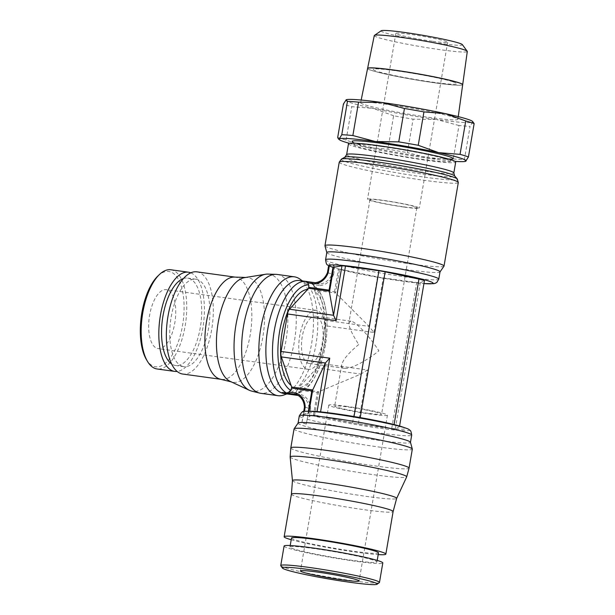 <?xml version="1.0" encoding="UTF-8"?>
<svg xmlns="http://www.w3.org/2000/svg" width="615" height="615" viewBox="0 0 615 615"><rect width="100%" height="100%" fill="white"/><g stroke="black" fill="none" stroke-linecap="round" stroke-linejoin="round"><path stroke-width="0.46" stroke-dasharray="3.08 2.31" d="M305.178 407.176L310.637 408.883A16.405 14.706 -72.7 0 0 301.381 394.699L300.55 395.791L297.529 395.076M320.038 285.537A16.405 14.706 107.3 0 0 333.599 274.513L327.526 272.676A15.121 13.553 107.3 0 1 315.18 282.716L319.639 284.107L320.038 285.537L313.173 284.591L310.214 282.808L305.793 282.2A57.018 24.984 97.9 0 0 303.602 281.255A57.018 24.984 97.9 0 0 302.311 280.94A57.018 24.984 97.9 0 0 301.819 280.855M298.098 423.059A57.018 3.736 -170.3 0 0 298.052 423.166A57.018 3.736 -170.3 0 0 303.487 425.757A57.018 3.736 -170.3 0 0 366.309 438.518A57.018 3.736 -170.3 0 0 410.459 442.377A57.018 3.736 -170.3 0 0 410.451 442.262M294.047 428.939A59.993 3.928 -170.3 0 0 299.766 431.661A59.993 3.928 -170.3 0 0 365.864 445.099A59.993 3.928 -170.3 0 0 412.319 449.15M280.824 565.8A50.076 3.283 -170.3 0 0 285.521 567.853A50.076 3.283 -170.3 0 0 339.111 578.815A50.076 3.283 -170.3 0 0 379.332 582.643M284.084 546.066A50.076 3.283 -170.3 0 0 288.858 548.342A50.076 3.283 -170.3 0 0 344.031 559.558A50.076 3.283 -170.3 0 0 382.807 562.94M291.502 538.002A44.126 2.89 -170.3 0 0 295.707 540.008A44.126 2.89 -170.3 0 0 344.323 549.887A44.126 2.89 -170.3 0 0 378.494 552.877M372.736 559.934A44.126 2.89 -170.3 0 0 324.12 550.048A44.126 2.89 -170.3 0 0 289.949 547.066A44.126 2.89 -170.3 0 0 294.154 549.072A44.126 2.89 -170.3 0 0 342.778 558.95A44.126 2.89 -170.3 0 0 376.941 561.941A44.126 2.89 -170.3 0 0 372.736 559.934M291.418 494.206L291.418 494.199A51.583 3.375 -170.3 0 0 296.338 496.528A51.583 3.375 -170.3 0 0 353.025 508.059A51.583 3.375 -170.3 0 0 393.116 511.588L393.116 511.58M292.456 480.592A52.852 3.459 -170.3 0 0 292.463 480.63A52.852 3.459 -170.3 0 0 297.499 482.967A52.852 3.459 -170.3 0 0 355.278 494.737A52.852 3.459 -170.3 0 0 396.644 498.434L396.652 498.419M290.142 456.983A59.125 3.875 -170.3 0 0 295.777 459.605A59.125 3.875 -170.3 0 0 360.413 472.758A59.125 3.875 -170.3 0 0 406.684 476.902M290.795 447.951A59.993 3.928 -170.3 0 0 296.515 450.657A59.993 3.928 -170.3 0 0 362.435 464.056A59.993 3.928 -170.3 0 0 409.067 468.169M303.51 411.527A54.028 3.536 -170.3 0 0 305.778 413.549L308 413.426L308.376 411.258M303.61 415.117L306.201 413.395M299.297 415.863A57.018 3.736 -170.3 0 0 302.711 417.793L303.71 411.473M310.637 408.883L309.33 416.524L307.193 419.184L306.355 424.066A57.018 3.736 9.7 0 1 303.895 423.335A57.018 3.736 9.7 0 1 301.88 422.666L304.471 411.343M317.302 392.601L318.624 391.778L297.529 388.865L316.863 367.993A6.442 2.821 97.9 0 0 318.839 363.242L325.25 325.742L373.905 332.469L369.062 326.388L334.529 291.841L314.204 289.027L314.227 286.598A54.028 23.678 -82.1 0 1 327.034 322.521A54.028 23.678 -82.1 0 1 325.335 345.638A54.028 23.678 -82.1 0 1 321.776 360.551A54.028 23.678 -82.1 0 1 296.192 392.124L296.976 389.795L317.302 392.601L313.458 415.125L311.228 415.248A54.028 3.536 -170.3 0 0 379.117 428.125A54.028 3.536 -170.3 0 0 409.175 429.585M307.193 419.184A57.018 3.736 -170.3 0 0 379.616 432.998A57.018 3.736 -170.3 0 0 411.704 435.082M311.044 411.274A49.7 3.252 -170.3 0 0 309.161 413.072L317.04 411.712A6.442 0.423 9.7 0 1 320.546 412.004L353.986 416.624A6.442 0.423 9.7 0 1 360.206 417.708L394.023 424.957L394.092 424.542M309.084 411.258L308.73 413.311L309.161 413.072M308.753 413.295L307.854 413.426M348.482 143.787A54.381 3.559 -170.3 0 0 353.663 146.255A54.381 3.559 -170.3 0 0 413.58 158.432A54.381 3.559 -170.3 0 0 455.692 162.106M381.392 146.485A48.931 3.206 -170.3 0 0 353.856 144.71A48.931 3.206 -170.3 0 0 422.782 159.408A48.931 3.206 -170.3 0 0 450.311 161.192A48.931 3.206 -170.3 0 0 445.652 158.962A48.931 3.206 -170.3 0 0 381.392 146.485M352.995 142.242A51.253 3.359 -170.3 0 0 353.41 142.442A51.253 3.359 -170.3 0 0 424.258 156.794A51.253 3.359 -170.3 0 0 451.487 159.208A51.253 3.359 -170.3 0 0 451.94 159.154M326.811 252.504A57.426 3.759 -170.3 0 0 326.819 252.619A57.426 3.759 -170.3 0 0 332.285 255.117A57.426 3.759 -170.3 0 0 394.707 267.84A57.426 3.759 -170.3 0 0 439.971 271.961A57.426 3.759 -170.3 0 0 440.017 271.853M324.958 245.854A60.401 3.959 -170.3 0 0 330.709 248.475A60.401 3.959 -170.3 0 0 396.36 261.859A60.401 3.959 -170.3 0 0 443.976 266.195M299.628 280.555A57.018 24.984 -82.1 0 1 301.411 280.955A57.018 24.984 -82.1 0 1 305.048 282.808A57.018 24.984 -82.1 0 1 316.571 340.456A57.018 24.984 -82.1 0 1 289.85 392.816A57.018 24.984 -82.1 0 1 284.022 393.515M294.185 393.938L296.445 391.717M310.214 282.808A57.018 24.984 -82.1 0 1 322.544 345.476A57.018 24.984 -82.1 0 1 291.502 394.515A57.018 24.984 -82.1 0 1 291.126 394.484L294.516 393.754L301.381 394.699M170.816 269.762A50.076 21.94 -82.1 0 1 172.385 270.116A50.076 21.94 -82.1 0 1 185.438 324.182A50.076 21.94 -82.1 0 1 157.109 368.977M157.771 276.127A48.093 21.071 -82.1 0 1 170.286 271.822A48.093 21.071 -82.1 0 1 182.54 325.473A48.093 21.071 -82.1 0 1 154.111 366.432A48.093 21.071 -82.1 0 1 146.27 359.314M182.409 366.348A44.126 19.334 -82.1 0 1 170.909 318.708A44.126 19.334 -82.1 0 1 195.87 279.233A44.126 19.334 -82.1 0 1 197.246 279.541A44.126 19.334 -82.1 0 1 208.746 327.18A44.126 19.334 -82.1 0 1 183.785 366.655A44.126 19.334 -82.1 0 1 182.409 366.348M183.431 278.541A44.126 19.334 -82.1 0 1 187.66 278.095A44.126 19.334 -82.1 0 1 189.043 278.411A44.126 19.334 -82.1 0 1 200.544 326.05A44.126 19.334 -82.1 0 1 175.583 365.525A44.126 19.334 -82.1 0 1 174.206 365.21A44.126 19.334 -82.1 0 1 171.631 363.949M234.392 277.081A51.583 22.601 -82.1 0 1 235.414 277.165A51.583 22.601 -82.1 0 1 237.029 277.526A51.583 22.601 -82.1 0 1 250.474 333.222A51.583 22.601 -82.1 0 1 221.3 379.37A51.583 22.601 -82.1 0 1 220.285 379.171M196.885 271.845A51.583 22.601 -82.1 0 1 198.499 272.207A51.583 22.601 -82.1 0 1 211.944 327.895A51.583 22.601 -82.1 0 1 182.77 374.043M244.609 277.626A52.852 23.162 -82.1 0 1 246.677 277.496A52.852 23.162 -82.1 0 1 249.382 277.957A52.852 23.162 -82.1 0 1 262.966 336.205A52.852 23.162 -82.1 0 1 232.224 382.107A52.852 23.162 -82.1 0 1 231.609 381.93A52.852 23.162 -82.1 0 1 230.271 381.415M267.825 274.098A59.125 25.907 -82.1 0 1 270.892 274.621A59.125 25.907 -82.1 0 1 286.083 339.826A59.125 25.907 -82.1 0 1 251.658 391.102M277.165 274.444A59.993 26.291 -82.1 0 1 279.041 274.867A59.993 26.291 -82.1 0 1 294.677 339.641A59.993 26.291 -82.1 0 1 260.745 393.308M337.697 137.453A69.41 4.543 -170.3 0 0 341.256 138.675A69.41 4.543 -170.3 0 0 346.084 140.066L366.509 147.416A64.452 4.22 -170.3 0 0 429.847 158.532A64.452 4.22 -170.3 0 0 454.992 161.368M349.382 143.318A64.452 4.22 -170.3 0 0 366.509 147.416L387.904 149.13A69.41 4.543 -170.3 0 0 407.384 152.551L413.096 119.164A69.41 4.543 9.7 0 1 393.608 115.743L387.904 149.13M346.168 99.768A64.452 4.22 -170.3 0 0 345.922 99.891A64.452 4.22 -170.3 0 0 351.865 103.082A64.452 4.22 -170.3 0 0 373.182 108.401L351.795 106.687A69.41 4.543 9.7 0 1 346.968 105.288A69.41 4.543 9.7 0 1 343.408 104.066M473.419 122.124L472.589 122.131A64.452 4.22 -170.3 0 0 472.458 121.332M346.084 140.066L351.795 106.687M372.19 70.648A48.231 3.16 -170.3 0 0 425.38 81.457A48.231 3.16 -170.3 0 0 462.68 84.701M365.333 104.942A49.323 3.229 -170.3 0 0 419.73 115.997A49.323 3.229 -170.3 0 0 457.875 119.318A49.323 3.229 -170.3 0 0 453.17 117.081A49.323 3.229 -170.3 0 0 398.874 106.049A49.323 3.229 -170.3 0 0 360.636 102.697A49.323 3.229 -170.3 0 0 365.333 104.942M381.231 30.75A41.243 2.698 -170.3 0 0 385.036 32.787A41.243 2.698 -170.3 0 0 431.815 42.227A41.243 2.698 -170.3 0 0 462.349 44.618M374.281 35.57A47.186 3.09 -170.3 0 0 378.779 37.723A47.186 3.09 -170.3 0 0 430.808 48.293A47.186 3.09 -170.3 0 0 467.3 51.475M462.688 84.678A48.231 3.16 9.7 0 1 425.211 81.38A48.231 3.16 9.7 0 1 372.198 70.602A48.231 3.16 9.7 0 1 367.601 68.457M368.185 413.295A23.801 1.561 9.7 0 1 334.66 406.138A23.801 1.561 9.7 0 1 348.052 407.007A23.801 1.561 9.7 0 1 381.577 414.164A23.801 1.561 9.7 0 1 368.185 413.295M358.737 344.531C348.682 352.895 343.016 359.614 341.748 364.695C341.456 366.502 342.071 367.655 343.608 368.154L344.408 368.324C350.212 369.354 366.163 361.243 378.863 350.811C369.792 336.774 356.8 322.721 351.611 321.338L350.919 321.176L348.936 322.629C348.659 326.596 351.926 333.899 358.737 344.531M403.478 206.809A23.801 1.561 -170.3 0 0 416.87 207.678A23.801 1.561 -170.3 0 0 383.345 200.528A23.801 1.561 -170.3 0 0 369.953 199.66A23.801 1.561 -170.3 0 0 403.478 206.809M432.868 41.328A26.276 1.722 -170.3 0 0 447.659 42.289A26.276 1.722 -170.3 0 0 410.643 34.394A26.276 1.722 -170.3 0 0 395.852 33.433A26.276 1.722 -170.3 0 0 432.868 41.328M404.532 207.14A26.276 1.722 -170.3 0 0 419.315 208.101A26.276 1.722 -170.3 0 0 382.299 200.206A26.276 1.722 -170.3 0 0 367.509 199.245A26.276 1.722 -170.3 0 0 404.532 207.14M345.538 406.223A29.751 1.945 9.7 0 1 387.442 415.163A29.751 1.945 9.7 0 1 370.699 414.079A29.751 1.945 9.7 0 1 328.794 405.139A29.751 1.945 9.7 0 1 345.538 406.223M316.302 316.456A23.801 10.432 97.9 0 0 315.557 316.287A23.801 10.432 97.9 0 0 302.096 337.581A23.801 10.432 97.9 0 0 308.3 363.273A23.801 10.432 97.9 0 0 309.045 363.442A23.801 10.432 97.9 0 0 322.506 342.148A23.801 10.432 97.9 0 0 316.302 316.456M317.302 310.606A29.751 13.038 97.9 0 0 316.371 310.398A29.751 13.038 97.9 0 0 299.543 337.005A29.751 13.038 97.9 0 0 307.3 369.123A29.751 13.038 97.9 0 0 308.23 369.331A29.751 13.038 97.9 0 0 325.058 342.724A29.751 13.038 97.9 0 0 317.302 310.606M167.195 289.865A29.751 13.038 97.9 0 0 166.273 289.657A29.751 13.038 97.9 0 0 149.445 316.271A29.751 13.038 97.9 0 0 157.194 348.39A29.751 13.038 97.9 0 0 158.124 348.597A29.751 13.038 97.9 0 0 174.952 321.983A29.751 13.038 97.9 0 0 167.195 289.865M452.963 81.757A42.473 2.783 -170.3 0 0 397.182 70.933A42.473 2.783 -170.3 0 0 377.326 71.309M452.948 81.857A42.473 2.783 9.7 0 1 433.091 82.241A42.473 2.783 9.7 0 1 377.31 71.409M367.586 68.503A48.231 3.16 -170.3 0 0 372.183 70.702M453.27 158.885A69.41 4.543 -170.3 0 0 464.363 159.692L470.075 126.313A69.41 4.543 9.7 0 1 458.974 125.506L453.27 158.885L429.847 158.532L407.384 152.551M458.974 125.506L436.512 119.518A64.452 4.22 -170.3 0 0 472.589 122.131L470.075 126.313M393.608 115.743L373.182 108.401A64.452 4.22 -170.3 0 0 436.512 119.518L413.096 119.164M464.363 159.692L465.67 161.276M331.385 266.879L329.425 265.349L329.309 266.003M311.659 415.102L309.061 416.816M394.023 424.957A16.759 1.099 9.7 0 1 399.473 426.664L395.33 428.67A6.442 0.423 9.7 0 1 391.732 428.401L358.299 423.781A6.442 0.423 9.7 0 1 352.579 422.797L314.626 415.156L318.624 391.778L360.905 374.081L367.493 369.969L318.839 363.242M297.591 388.811L296.93 389.948M306.347 424.066L308.976 408.698A15.121 13.553 -72.7 0 0 300.55 395.791L291.126 394.484M300.059 279.195A59.993 26.291 -82.1 0 1 312.189 339.849A59.993 26.291 -82.1 0 1 284.069 394.945M190.781 272.814A50.076 21.94 -82.1 0 1 203.357 324.812A50.076 21.94 -82.1 0 1 177.151 371.452M325.25 325.742A6.442 2.821 97.9 0 0 325.012 320.3L315.057 291.61A49.7 21.779 -82.1 0 1 324.19 345.161A49.7 21.779 -82.1 0 1 298.598 387.881M314.211 288.873L314.442 290.226M315.057 291.61L314.403 290.142L335.498 293.055L339.595 269.101L377.518 276.919A6.442 0.423 -170.3 0 0 383.23 277.895L416.67 282.516A6.442 0.423 -170.3 0 0 420.268 282.785L424.412 280.778M314.334 287.059L312.927 284.322M329.432 265.365L329.056 263.727A57.018 3.736 -170.3 0 0 333.514 265.119L334.883 267.056L337.174 268.694L339.595 269.101M328.641 265.642L327.526 272.676M399.473 426.664L399.581 426.026M313.312 415.133L314.742 415.163M316.479 415.356A49.7 3.252 -170.3 0 0 379.54 427.087A49.7 3.252 -170.3 0 0 402.149 426.841M291.203 539.732A51.583 3.375 -170.3 0 0 378.194 554.599M341.41 159.124A58.955 3.859 -170.3 0 0 346.791 162.076A58.955 3.859 -170.3 0 0 424.219 177.112A58.955 3.859 -170.3 0 0 457.26 178.934M339.234 162.168A60.401 3.959 -170.3 0 0 344.992 164.912A60.401 3.959 -170.3 0 0 424.319 180.318A60.401 3.959 -170.3 0 0 458.306 182.517M344.915 157.133A55.827 3.659 -170.3 0 0 350.012 159.931A55.827 3.659 -170.3 0 0 423.328 174.168A55.827 3.659 -170.3 0 0 454.623 175.882M346.629 154.626A54.381 3.559 -170.3 0 0 351.811 157.094A54.381 3.559 -170.3 0 0 423.235 170.962A54.381 3.559 -170.3 0 0 453.839 172.946M325.566 259.799A57.426 3.759 -170.3 0 0 331.039 262.413A57.426 3.759 -170.3 0 0 406.454 277.058A57.426 3.759 -170.3 0 0 438.772 279.156M337.697 268.801A52.467 3.436 -170.3 0 0 403.525 281.278A52.467 3.436 -170.3 0 0 423.927 283.584M333.514 265.119L331.985 274.067A15.121 13.553 107.3 0 1 319.639 284.107L305.793 282.193M301.88 422.674L304.51 407.307A15.121 13.553 -72.7 0 0 297.668 395.145M352.579 422.797L360.905 374.081L316.863 367.993M286.213 393.823A57.018 24.984 97.9 0 0 286.705 393.877M377.518 276.919L369.062 326.388L325.012 320.3M358.299 423.781L367.493 369.969M373.905 332.469L383.23 277.895M391.732 428.401L416.67 282.516M334.529 291.841L338.45 268.901M333.599 274.513L334.875 267.056M395.33 428.67L420.268 282.785M290.211 545.543L289.949 547.066M353.856 144.71L353.656 143.157M352.949 142.203L353.41 142.442M337.174 268.694C350.658 272.483 380.777 278.188 403.678 281.316L423.927 283.615M321.776 360.551C315.034 379.278 307.892 393.539 291.502 394.515M195.87 279.233L187.66 278.095M235.414 277.165L234.907 277.096M245.654 277.465L246.677 277.496M458.252 116.627L457.875 119.318M341.748 364.695L334.66 406.138M416.87 207.678L381.577 414.164M447.659 42.289L419.315 208.101M387.442 415.163L359.099 580.975M350.919 321.176L315.557 316.287M316.371 310.398L166.273 289.657M308.23 369.331L158.124 348.597M344.408 368.324L309.045 363.442M328.794 405.139L300.458 570.951M395.852 33.433L367.509 199.245M369.953 199.66L348.936 322.629M361.174 100.03L360.636 102.697M315.656 282.769L315.211 282.708M300.051 395.729L298.229 395.483M231.232 381.861L232.224 382.107M221.3 379.37L220.785 379.294M183.785 366.655L175.583 365.525M311.851 283.515C321.468 290.265 326.527 303.272 327.034 322.521M305.048 282.808L302.48 280.947M289.85 392.816L286.874 393.915M451.018 159.8L450.311 161.192M377.203 560.411L376.941 561.941"/><path stroke-width="0.92" d="M393.116 511.588A51.583 3.375 -170.3 0 0 393.116 511.572L396.66 498.396A52.852 3.459 -170.3 0 1 396.644 498.434L406.684 476.902A59.125 3.875 -170.3 0 0 406.7 476.863L409.067 468.169A59.993 3.928 -170.3 0 0 409.067 468.146L412.319 449.15A59.993 3.928 -170.3 0 0 412.311 449.027L410.451 442.262A57.018 3.736 -170.3 0 0 405.024 439.787A57.018 3.736 -170.3 0 0 343.039 427.148A57.018 3.736 -170.3 0 0 298.098 423.059L294.093 428.824A59.993 3.928 -170.3 0 0 294.047 428.939L290.803 447.928A59.993 3.928 -170.3 0 0 290.795 447.951L290.142 456.937A59.125 3.875 -170.3 0 0 290.142 456.983L292.456 480.607M412.311 449.027A59.993 3.928 -170.3 0 0 406.6 446.429A59.993 3.928 -170.3 0 0 341.387 433.129A59.993 3.928 -170.3 0 0 294.093 428.824M377.049 584.25L379.332 582.643A50.076 3.283 -170.3 0 0 379.47 582.443A50.076 3.283 -170.3 0 0 374.704 580.168A50.076 3.283 -170.3 0 0 319.523 568.96A50.076 3.283 -170.3 0 0 280.748 565.569A50.076 3.283 -170.3 0 0 280.824 565.8L282.439 568.076A48.093 3.152 -170.3 0 0 286.951 570.043A48.093 3.152 -170.3 0 0 338.419 580.575A48.093 3.152 -170.3 0 0 377.049 584.25A48.093 3.152 -170.3 0 0 372.598 581.875A48.093 3.152 -170.3 0 0 318.093 570.874A48.093 3.152 -170.3 0 0 282.439 568.076M379.47 582.443L382.807 562.94A50.076 3.283 -170.3 0 0 378.033 560.665A50.076 3.283 -170.3 0 0 322.86 549.449A50.076 3.283 -170.3 0 0 284.084 546.066L280.748 565.569M377.203 560.411L378.494 552.877A44.126 2.89 -170.3 0 0 374.289 550.871A44.126 2.89 -170.3 0 0 325.666 540.985A44.126 2.89 -170.3 0 0 291.502 538.002L290.211 545.543M378.194 554.599A51.583 3.375 -170.3 0 0 385.843 554.13L393.116 511.572A51.583 3.375 -170.3 0 0 388.203 509.22A51.583 3.375 -170.3 0 0 331.362 497.673A51.583 3.375 -170.3 0 0 291.425 494.183A51.583 3.375 -170.3 0 0 291.418 494.206L284.145 536.749A51.583 3.375 -170.3 0 0 289.065 539.094A51.583 3.375 -170.3 0 0 291.203 539.732M385.843 554.13A51.583 3.375 -170.3 0 0 380.931 551.786A51.583 3.375 -170.3 0 0 324.09 540.239A51.583 3.375 -170.3 0 0 284.145 536.749M396.66 498.396A52.852 3.459 -170.3 0 0 391.624 495.974A52.852 3.459 -170.3 0 0 333.23 484.12A52.852 3.459 -170.3 0 0 292.456 480.592L291.418 494.199M406.7 476.863A59.125 3.875 -170.3 0 0 401.072 474.15A59.125 3.875 -170.3 0 0 335.744 460.881A59.125 3.875 -170.3 0 0 290.142 456.937M409.067 468.146A59.993 3.928 -170.3 0 0 403.355 465.417A59.993 3.928 -170.3 0 0 337.251 451.979A59.993 3.928 -170.3 0 0 290.803 447.928M299.305 415.848A57.018 3.736 -170.3 0 1 331.385 417.946A57.018 3.736 -170.3 0 1 406.269 432.483A57.018 3.736 -170.3 0 1 411.704 435.059A57.018 3.736 -170.3 0 0 411.704 435.059C410.582 428.44 409.921 431.169 409.175 429.585A54.028 3.536 -170.3 0 0 406.008 428.178A54.028 3.536 -170.3 0 0 404.378 427.64A54.028 3.536 -170.3 0 0 333.415 413.864A54.028 3.536 -170.3 0 0 306.962 411.251A54.028 3.536 -170.3 0 0 303.51 411.527C302.98 410.874 301.581 412.311 299.305 415.848A57.018 3.736 -170.3 0 0 299.297 415.863L298.06 423.105M406.008 428.178L402.149 426.841A49.7 3.252 -170.3 0 0 400.649 426.349A49.7 3.252 -170.3 0 0 355.039 416.709A49.7 3.252 -170.3 0 0 311.044 411.274L306.962 411.251M453.839 172.946L455.692 162.106A54.381 3.559 -170.3 0 0 450.511 159.639A54.381 3.559 -170.3 0 0 390.587 147.462A54.381 3.559 -170.3 0 0 348.482 143.787L346.629 154.626A54.381 3.559 -170.3 0 1 377.233 156.61A54.381 3.559 -170.3 0 1 448.658 170.478A54.381 3.559 -170.3 0 1 453.839 172.946L454.623 175.882A55.827 3.659 -170.3 0 0 449.427 173.661A55.827 3.659 -170.3 0 0 376.103 159.431A55.827 3.659 -170.3 0 0 344.915 157.133L341.41 159.124A58.955 3.859 -170.3 0 1 374.351 161.553A58.955 3.859 -170.3 0 1 451.779 176.582A58.955 3.859 -170.3 0 1 457.26 178.934L458.306 182.517A60.401 3.959 -170.3 0 0 452.548 179.772A60.401 3.959 -170.3 0 0 373.22 164.374A60.401 3.959 -170.3 0 0 339.234 162.168L324.951 245.731A60.401 3.959 -170.3 0 0 324.958 245.854L326.803 252.565M451.94 159.154A51.253 3.359 -170.3 0 0 434.005 152.704A51.253 3.359 -170.3 0 0 380.908 143.264A51.253 3.359 -170.3 0 0 352.995 142.242M438.772 279.156L440.017 271.853A57.426 3.759 -170.3 0 0 434.544 269.247A57.426 3.759 -170.3 0 0 371.276 256.386A57.426 3.759 -170.3 0 0 326.811 252.504L325.566 259.799A57.426 3.759 -170.3 0 1 357.876 261.898A57.426 3.759 -170.3 0 1 433.298 276.542A57.426 3.759 -170.3 0 1 438.772 279.156L436.919 282.316L435.52 283.169L433.882 283.653L423.927 283.615M440.009 271.915L443.976 266.195A60.401 3.959 -170.3 0 0 444.022 266.08A60.401 3.959 -170.3 0 0 438.264 263.335A60.401 3.959 -170.3 0 0 371.721 249.813A60.401 3.959 -170.3 0 0 324.951 245.731M282.239 392.485L296.084 394.399A15.121 13.553 -72.7 0 1 297.668 395.145L296.084 394.399L295.923 393L289.065 392.047L286.651 393.093L282.231 392.478A57.018 24.984 97.9 0 0 284.43 393.423A57.018 24.984 97.9 0 0 286.213 393.823L284.022 393.515A57.018 24.984 -82.1 0 1 282.239 393.116A57.018 24.984 -82.1 0 1 267.371 331.562A57.018 24.984 -82.1 0 1 299.628 280.555L301.819 280.855A57.018 24.984 97.9 0 0 301.327 280.801L305.74 281.409L307.723 282.892L314.58 283.838L315.18 282.716L301.327 280.801M286.874 393.915L284.069 394.945A59.993 26.291 -82.1 0 1 277.934 395.683A59.993 26.291 -82.1 0 1 276.058 395.26A59.993 26.291 -82.1 0 1 260.422 330.486A59.993 26.291 -82.1 0 1 294.354 276.819A59.993 26.291 -82.1 0 1 296.23 277.242A59.993 26.291 -82.1 0 1 300.059 279.195L302.48 280.947M177.151 371.452A50.076 21.94 -82.1 0 1 174.768 371.414L157.109 368.977A50.076 21.94 -82.1 0 1 155.541 368.623A50.076 21.94 -82.1 0 1 147.385 361.22A50.076 21.94 -82.1 0 1 142.226 316.364A50.076 21.94 -82.1 0 1 159.354 274.598A50.076 21.94 -82.1 0 1 170.816 269.762L188.474 272.207A50.076 21.94 -82.1 0 1 190.043 272.553A50.076 21.94 -82.1 0 1 190.781 272.814M147.385 361.22L146.27 359.314A48.093 21.071 -82.1 0 1 141.319 316.241A48.093 21.071 -82.1 0 1 157.771 276.127L159.354 274.598M174.768 371.414A50.076 21.94 -82.1 0 1 173.207 371.068A50.076 21.94 -82.1 0 1 160.146 317.002A50.076 21.94 -82.1 0 1 188.474 272.207M171.631 363.949A44.126 19.334 -82.1 0 1 162.468 319.162A44.126 19.334 -82.1 0 1 183.431 278.541M231.232 381.861L220.285 379.171A51.583 22.601 -82.1 0 1 219.686 379.009A51.583 22.601 -82.1 0 1 206.063 324.474A51.583 22.601 -82.1 0 1 234.392 277.081L245.654 277.465M220.785 379.294L182.77 374.043A51.583 22.601 -82.1 0 1 181.156 373.682A51.583 22.601 -82.1 0 1 167.71 317.986A51.583 22.601 -82.1 0 1 196.885 271.845L234.907 277.096M277.934 395.683L260.745 393.308A59.993 26.291 -82.1 0 1 259.522 393.07L251.658 391.102A59.125 25.907 -82.1 0 1 251.012 390.925A59.125 25.907 -82.1 0 1 249.513 390.348L230.271 381.415A52.852 23.162 -82.1 0 1 217.549 326.773A52.852 23.162 -82.1 0 1 244.609 277.626L265.557 274.252A59.125 25.907 -82.1 0 1 267.825 274.098L275.927 274.344A59.993 26.291 -82.1 0 1 277.165 274.444L294.354 276.819M249.513 390.348A59.125 25.907 -82.1 0 1 235.284 329.225A59.125 25.907 -82.1 0 1 265.557 274.252M259.522 393.07A59.993 26.291 -82.1 0 1 258.869 392.885A59.993 26.291 -82.1 0 1 243.017 329.509A59.993 26.291 -82.1 0 1 275.927 274.344M286.651 393.093A57.018 24.984 -82.1 0 1 274.313 330.424A57.018 24.984 -82.1 0 1 305.74 281.409M290.995 390.01L288.735 392.239M290.734 390.425A54.028 23.678 -82.1 0 1 279.633 331.377A54.028 23.678 -82.1 0 1 308.776 284.891L308.753 287.328L329.079 290.134L333.522 315.295L336.159 320.684L287.505 313.965L281.093 351.465A6.442 2.821 97.9 0 0 281.324 356.908L291.633 387.027L312.728 389.941L311.851 390.902L291.525 388.096L290.734 390.425M454.992 161.368A64.452 4.22 -170.3 0 0 465.624 161.291A64.452 4.22 -170.3 0 0 465.916 161.145A64.452 4.22 -170.3 0 0 459.974 157.955A64.452 4.22 -170.3 0 0 438.656 152.643A64.452 4.22 -170.3 0 0 375.319 141.519A64.452 4.22 -170.3 0 0 339.249 138.905A64.452 4.22 -170.3 0 0 339.38 139.713A64.452 4.22 -170.3 0 0 345.192 142.096A64.452 4.22 -170.3 0 0 349.382 143.318M465.67 161.276L468.43 156.971A69.41 4.543 -170.3 0 0 464.871 155.749A69.41 4.543 -170.3 0 0 460.043 154.357L465.747 120.971A69.41 4.543 9.7 0 1 470.575 122.37A69.41 4.543 9.7 0 1 474.142 123.592L472.458 121.332A64.452 4.22 -170.3 0 0 466.647 118.941A64.452 4.22 -170.3 0 0 445.322 113.629L465.747 120.971M474.142 123.592L468.43 156.971M458.252 116.627L462.68 84.701A48.231 3.16 -170.3 0 0 458.083 82.518M462.688 84.655L467.3 51.475A47.186 3.09 -170.3 0 0 467.223 51.253L462.349 44.618A41.243 2.698 -170.3 0 0 458.475 42.935A41.243 2.698 -170.3 0 0 414.387 33.917A41.243 2.698 -170.3 0 0 381.231 30.75L374.42 35.393A47.186 3.09 -170.3 0 0 374.281 35.57L367.609 68.403A48.231 3.16 9.7 0 1 405.001 71.678A48.231 3.16 9.7 0 1 458.09 82.472A48.231 3.16 9.7 0 1 462.688 84.655A48.231 3.16 9.7 0 1 462.688 84.678M467.223 51.253A47.186 3.09 -170.3 0 0 462.803 49.331A47.186 3.09 -170.3 0 0 412.358 39.014A47.186 3.09 -170.3 0 0 374.42 35.393M317.194 572.035A29.751 1.945 9.7 0 1 359.099 580.975A29.751 1.945 9.7 0 1 342.363 579.884A29.751 1.945 9.7 0 1 300.458 570.951A29.751 1.945 9.7 0 1 317.194 572.035M458.075 82.564A48.231 3.16 -170.3 0 0 404.977 71.778A48.231 3.16 -170.3 0 0 367.586 68.503L361.174 100.03M423.935 111.915L418.231 145.294A69.41 4.543 -170.3 0 0 398.743 141.873L404.447 108.494A69.41 4.543 9.7 0 1 423.935 111.915L445.322 113.629A64.452 4.22 -170.3 0 0 381.992 102.505A64.452 4.22 -170.3 0 0 346.214 99.753L343.408 104.066L337.697 137.453L338.419 138.913L339.249 138.905L341.763 134.731L347.467 101.352A69.41 4.543 9.7 0 1 358.568 102.151L352.864 135.538A69.41 4.543 -170.3 0 0 341.763 134.731M358.568 102.151L381.992 102.505L404.447 108.494M346.145 99.776L347.467 101.352M460.043 154.357L438.656 152.643L418.231 145.294M398.743 141.873L375.319 141.519L352.864 135.538M327.526 272.676L328.149 272.806A16.405 14.706 107.3 0 1 314.58 283.838M399.581 426.026L424.412 280.778A16.759 1.099 -170.3 0 0 418.961 279.079L385.136 271.83A6.442 0.423 -170.3 0 0 378.925 270.738L345.484 266.118A6.442 0.423 -170.3 0 0 341.978 265.826L333.699 267.264L331.385 266.879C326.365 264.096 326.726 266.087 325.566 259.799M307.477 282.623L308.884 285.352M304.471 411.343L305.178 407.176L304.51 407.307L305.178 407.176A16.405 14.706 -72.7 0 0 295.923 393M291.472 388.242L291.61 386.943M320.569 411.889L329.748 358.184L325.366 362.988L312.728 389.941L309.084 411.258M291.287 385.597A49.7 21.779 -82.1 0 1 282.147 332.046A49.7 21.779 -82.1 0 1 307.738 289.327L289.481 309.214A6.442 2.821 97.9 0 0 287.505 313.965M333.699 267.264L329.602 291.218L308.507 288.297L307.738 289.327M308.461 288.358L308.745 287.167M394.092 424.542L418.961 279.079M423.927 283.584A52.467 3.436 -170.3 0 0 420.698 278.795A52.467 3.436 -170.3 0 0 359.145 267.433A52.467 3.436 -170.3 0 0 332.246 267.095M329.079 290.134L332.999 267.202M328.149 272.806L329.309 266.003M308.376 411.258L311.851 390.902M317.063 411.573L325.366 362.988L281.324 356.908M329.748 358.184L281.093 351.465M341.978 265.826L333.522 315.295L289.481 309.214M336.159 320.684L345.484 266.118M354.002 416.532L378.925 270.738M360.221 417.593L385.136 271.83M344.915 157.133L346.629 154.626M353.656 143.157L352.949 142.203M339.38 139.713L338.419 138.913M328.641 265.642L327.441 272.645C324.889 278.633 320.784 281.985 315.134 282.716M315.211 282.708L301.819 280.855M297.668 395.145C301.865 397.636 304.118 401.672 304.433 407.253L303.71 411.473M298.229 395.483L286.213 393.823M458.306 182.517L444.022 266.08M451.487 159.208L451.018 159.8M454.623 175.882L457.26 178.934M339.234 162.168L341.41 159.124M411.704 435.082L410.466 442.323"/></g></svg>
